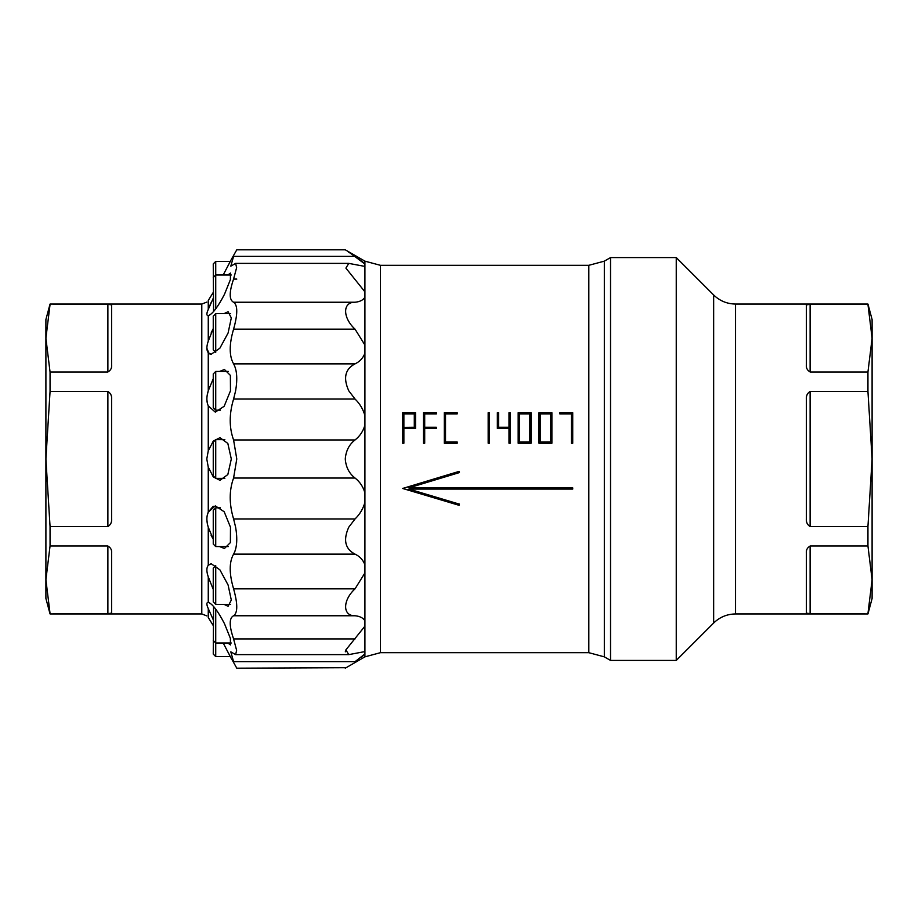 <?xml version="1.0" encoding="UTF-8"?>
<svg xmlns="http://www.w3.org/2000/svg" width="918" height="918" viewBox="0 0 918 918"><rect width="100%" height="100%" fill="white"/><g stroke="black" fill="none" stroke-linecap="round" stroke-linejoin="round"><path stroke-width="1.38" d="M213.561 606.431L213.251 654.086L215.73 656.565L230.315 656.565L236.775 668.189L345.994 667.696M215.73 609.127L215.73 656.565M215.73 604.365L215.73 565.637L213.251 568.116L213.251 601.887L215.73 604.365L230.625 604.365M215.73 546.566L215.73 507.826L213.251 510.305L213.251 544.087L215.73 546.566L228.387 546.566M215.73 478.37L215.73 439.63L213.251 442.109L213.251 475.891L215.73 478.37L224.841 478.37M215.73 410.174L215.73 371.434L213.251 373.913L213.251 407.695L215.73 410.174L220.423 410.174M215.73 313.635L213.251 316.113L213.251 349.884L215.73 352.363L215.73 313.635L230.625 313.635M213.251 277.477L215.73 274.998L215.73 261.435L213.251 263.914L213.561 311.569M231.29 274.998L215.73 274.998L215.73 308.873M215.73 261.435L230.315 261.435M227.813 274.998L230.475 273.059L230.384 279.657L224.451 294.368C217.899 306.991 212.506 314.094 208.26 315.677L208.26 315.677C206.412 315.608 206.412 313.52 208.26 309.423L213.251 298.247M224.061 313.635L228.1 311.695L231.302 317.915L228.1 332.993L219.884 348.174L211.14 354.302L208.26 352.696C206.412 350.378 206.412 346.522 208.26 341.129L213.251 328.564M219.54 371.434L224.451 369.506L230.372 375.382L230.475 390.804L224.164 406.272L215.294 412.113L208.26 405.894C206.412 401.728 206.412 396.702 208.26 390.804L213.251 378.732M231.302 459L227.836 474.56L219.976 480.309L213.297 476.924L208.26 467.182L206.791 459L208.26 450.818L213.297 441.076L219.976 437.691L227.836 443.44L231.302 459M213.251 539.268L208.26 527.219C206.412 521.378 206.412 516.352 208.26 512.106L215.294 505.887L224.187 511.751L230.475 527.196L230.384 542.595L224.451 548.494L219.54 546.566M208.26 527.219L208.26 565.304L211.14 563.698L219.918 569.86L228.1 585.007L231.302 600.051L228.1 606.305L224.061 604.365M213.251 589.436L208.26 576.871C206.412 571.501 206.412 567.645 208.26 565.304M213.251 619.753L208.26 608.577C206.412 604.514 206.412 602.426 208.26 602.323C212.517 603.918 217.91 611.021 224.451 623.632L230.372 638.32L230.475 644.941L227.813 643.002M223.189 643.002L231.302 658.504M211.094 535.251L211.989 537.053M208.248 390.85L207.261 394.969M206.791 398.974L207.273 402.692M206.791 348.06L209.04 353.591M210.004 354.119L211.14 354.302M211.255 302.297L209.568 306.05M207.273 312.051L206.791 314.059M207.273 315.276L208.26 315.677L208.26 341.129M213.251 292.406L208.26 300.484C206.412 302.642 206.412 302.642 208.26 300.484C206.412 302.642 206.412 302.642 208.26 300.484L213.251 292.406M363.413 262.502L355.048 256.351C342.494 247.975 342.494 247.975 355.048 256.351L233.585 256.351C237.808 247.722 237.808 247.722 233.585 256.351L230.808 266.163L235.628 263.386L236.626 267.643L233.585 279.072C229.087 292.222 229.087 299.945 233.585 302.24C237.808 305.097 237.808 314.071 233.585 329.172C229.087 344.342 229.087 355.909 233.585 363.861C236.947 369.897 237.636 378.882 235.628 390.804L233.585 399.043C229.087 413.926 229.087 427.57 233.585 439.963L236.775 459L233.585 478.037C229.087 490.373 229.087 504.016 233.585 518.957L235.628 527.196C237.636 539.096 236.947 548.08 233.585 554.139C229.087 562.045 229.087 573.601 233.585 588.828C237.808 603.895 237.808 612.868 233.585 615.76C229.087 618.021 229.087 625.743 233.585 638.928L236.626 650.346L235.628 654.626L230.808 651.837L233.585 661.649C237.808 670.278 237.808 670.278 233.585 661.649L355.048 661.649C342.494 670.025 342.494 670.025 355.048 661.649L364.916 653.937L364.916 652.032L363.562 651.837L364.916 652.032L364.916 620.729C363.103 617.871 359.81 616.219 355.048 615.76L233.585 615.76M209.384 447.433L208.26 450.818L208.26 405.894M209.476 386.73L208.352 390.448M213.056 328.931L211.14 332.993M230.452 261.16L231.061 259.966M231.267 259.564L223.189 274.998M208.26 576.871L208.26 602.323L207.261 602.736M208.26 617.516C206.412 615.358 206.412 615.358 208.26 617.516L213.251 625.594L208.26 617.516L208.26 608.577M206.791 603.941L207.273 605.949M213.24 506.243L208.26 512.106L207.261 515.354M206.791 519.026L207.273 523.076M111.594 305.384C112.042 304.891 110.803 304.581 107.876 304.455C110.803 304.581 112.053 304.891 111.594 305.384L111.594 364.63C112.042 367.82 110.803 370.275 107.876 371.997L50.054 371.997L50.054 391.458L107.876 391.458C110.803 393.317 112.053 396.083 111.594 399.743L111.594 518.257C112.042 521.929 110.803 524.694 107.876 526.542L50.054 526.542L50.054 546.003L107.876 546.003C110.803 547.736 112.053 550.192 111.594 553.37L111.594 612.616C112.042 613.109 110.803 613.419 107.876 613.545L50.054 613.947L201.788 613.947L201.788 304.053L206.791 302.114M50.054 371.997L45.9 338.226L45.9 319.544L50.054 304.053L107.876 304.455L107.876 371.997M363.562 266.163L348.76 263.386L345.902 268.113L364.916 291.832L364.916 297.271C363.103 300.129 359.81 301.781 355.048 302.24C342.494 301.896 342.483 317.674 355.048 329.172L364.916 345.053L364.916 353.178C363.103 358.043 359.81 361.6 355.048 363.861C345.111 369.013 343.011 377.998 348.76 390.804L355.048 399.043C359.81 403.645 363.103 409.176 364.916 415.624L364.916 425.206C363.103 431.322 359.81 436.245 355.048 439.963C349.173 444.484 345.914 450.83 345.271 459C345.914 467.17 349.173 473.516 355.048 478.037C359.81 481.755 363.103 486.678 364.916 492.794L364.916 502.375C363.103 508.824 359.81 514.344 355.048 518.957L348.76 527.196C343.011 539.979 345.099 548.964 355.048 554.139C359.81 556.4 363.103 559.957 364.916 564.822L364.916 572.947L355.048 588.828C342.494 600.315 342.483 616.104 355.048 615.76M488.169 443.245L489.409 443.245L489.409 412.687L488.169 412.687L488.169 443.245M497.349 428.476L508.997 428.476L508.997 443.245L510.236 443.245L510.236 412.687L508.997 412.687L508.997 427.26L498.589 427.26L498.589 412.687L497.349 412.687L497.349 428.476M559.819 413.892L571.478 413.892L571.478 443.245L572.717 443.245L572.717 412.687L559.819 412.687L559.819 413.892M531.063 412.687L518.165 412.687L518.165 443.245L531.063 443.245L531.063 412.687M402.635 443.245L403.874 443.245L403.874 428.476L415.533 428.476L415.533 412.687L402.635 412.687L402.635 443.245M423.462 443.245L424.701 443.245L424.701 428.476L436.36 428.476L436.36 427.26L424.701 427.26L424.701 413.892L436.36 413.892L436.36 412.687L423.462 412.687L423.462 443.245M444.289 443.245L457.187 443.245L457.187 442.006L445.528 442.006L445.528 413.892L457.187 413.892L457.187 412.687L444.289 412.687L444.289 443.245M551.89 412.687L538.992 412.687L538.992 443.245L551.89 443.245L551.89 412.687M610.539 257.568L610.539 660.432L676.245 660.432L676.245 257.568L610.539 257.568L604.319 261.16L604.319 656.84L610.539 660.432M735.559 304.053L735.559 613.947C727.056 614.073 719.758 617.103 713.653 623.024L713.653 294.976C719.758 300.897 727.056 303.927 735.559 304.053L867.946 304.053L872.1 319.544L872.1 459L867.946 526.542L810.124 526.542C807.197 524.683 805.947 521.917 806.406 518.257L806.406 399.743C805.958 396.071 807.197 393.306 810.124 391.458L867.946 391.458L872.1 459L872.1 598.456L867.946 613.947L810.124 613.545C807.197 613.419 805.947 613.109 806.406 612.616C805.958 613.109 807.197 613.419 810.124 613.545L810.124 546.003L867.946 546.003L872.1 579.774L867.946 613.545M867.946 371.997L810.124 371.997C807.197 370.264 805.947 367.808 806.406 364.63L806.406 305.384C805.958 304.891 807.197 304.581 810.124 304.455L867.946 304.455L872.1 338.226L867.946 371.997L867.946 391.458M806.979 304.799L806.406 305.384M50.054 304.455L45.9 338.226L45.9 598.456L50.054 613.947M364.916 291.832L364.916 264.063L351.491 253.999M364.916 626.168L345.902 649.875L348.76 654.626L363.539 651.837M360.992 657.483L363.803 655.142M345.294 651.837L346.052 649.577M351.055 253.712L348.588 252.06M867.946 526.542L867.946 546.003M806.406 612.616L806.406 553.37C805.958 550.18 807.197 547.725 810.124 546.003M459.448 504.154L408.935 489.076L572.717 489.076L572.717 487.848L408.935 487.848L459.448 472.575L459.092 471.393L402.635 488.468L459.092 505.313L459.448 504.154M234.836 551.592L235.788 548.494M111.021 613.201L111.594 612.616M50.054 613.545L45.9 579.774L50.054 546.003M50.054 526.542L45.9 459L50.054 391.458M208.26 390.804L208.26 352.696M489.409 412.836L488.169 412.836M510.236 412.836L508.997 412.836M498.589 427.26L508.997 427.26M498.589 412.836L497.349 412.836M572.717 412.836L559.819 412.836M531.063 412.836L518.165 412.836M519.404 442.063L529.824 442.006L519.404 442.063M529.824 442.006L529.824 413.892L519.404 413.892L519.404 442.006M415.533 412.836L402.635 412.836M403.874 427.363L414.293 427.26L403.874 427.363M403.874 427.26L403.874 413.892L414.293 413.892L414.293 427.26M436.36 427.363L424.701 427.26M436.36 412.836L423.462 412.836M457.187 442.063L445.528 442.006M457.187 412.836L444.289 412.836M408.935 489.076L572.717 488.984M459.092 505.313L459.448 504.016M402.635 488.376L459.092 505.164M408.935 487.848L459.448 472.529M551.89 412.836L538.992 412.836M540.232 442.063L550.651 442.006L540.232 442.063M550.651 442.006L550.651 413.892L540.232 413.892L540.232 442.006M208.26 300.484L208.26 309.423M208.26 467.182L208.26 512.106M355.048 554.139L233.585 554.139M355.048 478.037L233.585 478.037M355.048 399.043L233.585 399.043M364.916 264.063L364.916 261.16L380.408 265.313L380.408 652.687L588.817 652.687L604.319 656.84M380.408 265.313L588.817 265.313L588.817 652.687M364.916 425.206L364.916 492.794M364.916 653.937L364.916 656.84L380.408 652.687M364.916 572.947L364.916 620.729M364.916 502.375L364.916 564.822M364.916 353.178L364.916 415.624M364.916 297.271L364.916 345.053M810.124 304.455L810.124 371.997M810.124 391.458L810.124 526.542M236.798 279.072L233.585 279.072M355.048 302.24L233.585 302.24M355.048 329.172L233.585 329.172M355.048 363.861L233.585 363.861M355.048 439.963L233.585 439.963M355.048 518.957L233.585 518.957M355.048 588.828L233.585 588.828M355.048 638.928L233.585 638.928M107.876 613.545L107.876 546.003M107.876 526.542L107.876 391.458M213.251 640.523L215.73 643.002L231.29 643.002M231.302 259.496L236.775 249.811L345.271 249.811L364.916 261.16M206.791 615.886L201.788 613.947M50.054 304.053L201.788 304.053M713.653 294.976L676.245 257.568M364.916 656.84L345.271 668.189M735.559 613.947L867.946 613.947M713.653 623.024L676.245 660.432M588.817 265.313L604.319 261.16M348.76 263.386L235.628 263.386M348.76 654.614L235.628 654.614M215.73 371.434L228.387 371.434M215.73 439.63L224.841 439.63M215.73 507.826L220.423 507.826"/></g></svg>
